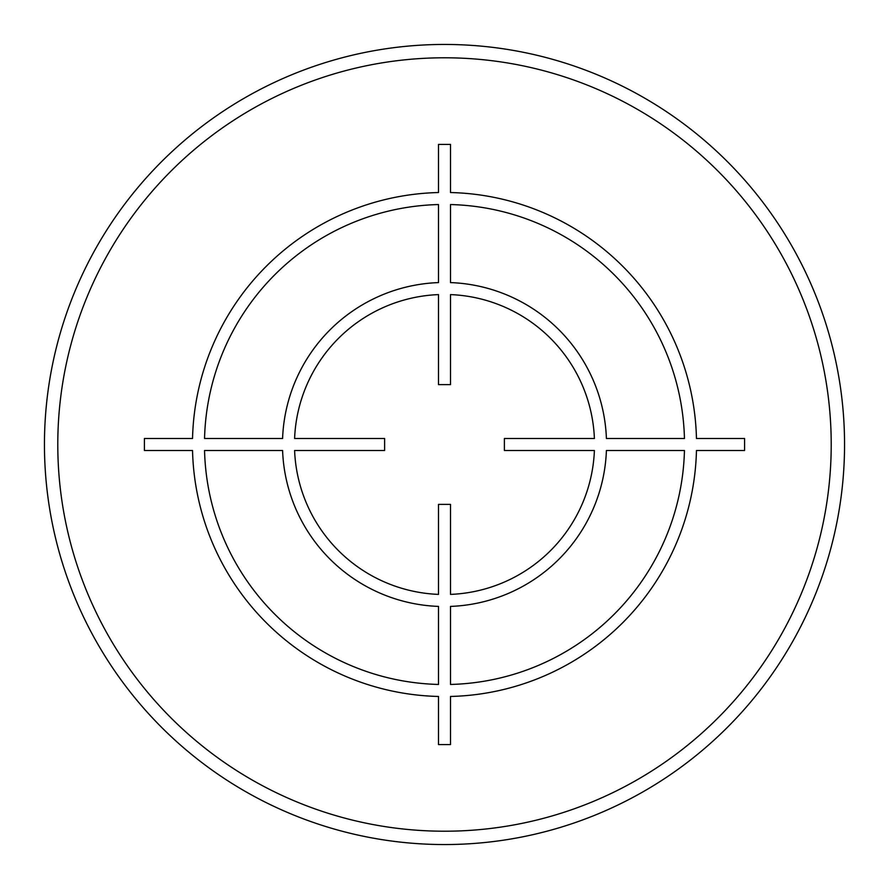 <?xml version="1.0" encoding="UTF-8"?>
<svg xmlns="http://www.w3.org/2000/svg" width="889" height="889" viewBox="0 0 889 889"><rect width="100%" height="100%" fill="white"/><g stroke="black" fill="none" stroke-linecap="round" stroke-linejoin="round"><path stroke-width="1.33" d="M44.45 444.5A400.05 400.05 0 0 0 444.5 844.55A400.05 400.05 0 0 0 844.55 444.5A400.05 400.05 0 0 0 444.5 44.45A400.05 400.05 0 0 0 44.45 444.5M744.582 438.499L696.465 438.499A252.032 252.032 0 0 0 450.501 192.535L450.501 144.418L438.499 144.418L438.499 192.535A252.032 252.032 0 0 0 192.535 438.499L144.418 438.499L144.418 450.501L192.535 450.501A252.032 252.032 0 0 0 438.499 696.465L438.499 744.582L450.501 744.582L450.501 696.465A252.032 252.032 0 0 0 696.465 450.501L744.582 450.501L744.582 438.499M450.501 684.452A240.03 240.03 0 0 0 684.452 450.501L606.409 450.501A162.02 162.02 0 0 1 450.501 606.409L450.501 684.452M450.501 594.397A150.019 150.019 0 0 0 594.397 450.501L504.385 450.501L504.385 438.499L594.397 438.499A150.019 150.019 0 0 0 450.501 294.603L450.501 384.615L438.499 384.615L438.499 294.603A150.019 150.019 0 0 0 294.603 438.499L384.615 438.499L384.615 450.501L294.603 450.501A150.019 150.019 0 0 0 438.499 594.397L438.499 504.385L450.501 504.385L450.501 594.397M204.548 450.501L282.591 450.501A162.02 162.02 0 0 0 438.499 606.409L438.499 684.452A240.03 240.03 0 0 1 204.548 450.501M438.499 204.548A240.03 240.03 0 0 0 204.548 438.499L282.591 438.499A162.02 162.02 0 0 1 438.499 282.591L438.499 204.548M684.452 438.499L606.409 438.499A162.02 162.02 0 0 0 450.501 282.591L450.501 204.548A240.03 240.03 0 0 1 684.452 438.499M57.785 444.5A386.715 386.715 0 0 0 444.5 831.215A386.715 386.715 0 0 0 831.215 444.5A386.715 386.715 0 0 0 444.5 57.785A386.715 386.715 0 0 0 57.785 444.5"/></g></svg>
